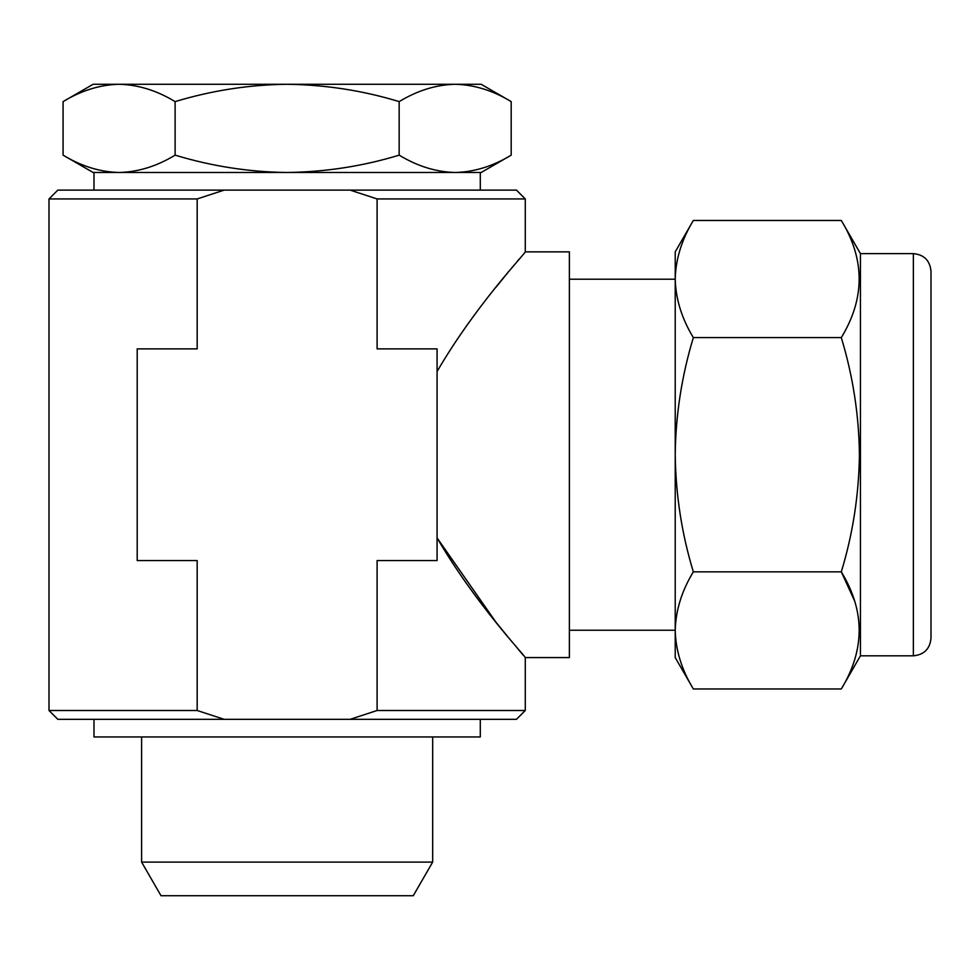 <?xml version="1.0" encoding="UTF-8"?>
<svg xmlns="http://www.w3.org/2000/svg" width="980" height="980" viewBox="0 0 980 980"><rect width="100%" height="100%" fill="white"/><g stroke="black" fill="none" stroke-linecap="round" stroke-linejoin="round"><path stroke-width="1.47" d="M480.298 190.12L480.298 172.48L455.185 172.48C436.088 172.014 417.419 166.232 399.166 155.146C362.906 166.196 325.556 171.978 287.14 172.48C249.202 172.051 211.852 166.269 175.114 155.146C156.825 166.245 138.156 172.027 119.095 172.48C99.997 172.014 81.328 166.232 63.088 155.146L63.088 101.614C81.377 90.515 100.046 84.733 119.095 84.28L93.1 84.28L63.088 101.614M93.982 190.12L93.982 172.48L119.095 172.48L93.1 172.48L63.088 155.146M432.67 862.106L141.61 862.106L161.014 895.72L413.266 895.72L432.67 862.106L432.67 736.96M93.982 719.32L93.982 736.96L480.298 736.96L480.298 719.32M350.13 719.32L377.104 710.5L525.28 710.5L516.46 719.32L57.82 719.32L49 710.5L197.176 710.5L197.176 560.56L137.2 560.56L137.2 348.88L197.176 348.88L197.176 198.94L49 198.94L49 710.5M49 198.94L57.82 190.12L516.46 190.12L525.28 198.94L377.104 198.94L377.104 348.88L437.08 348.88L437.08 560.56L377.104 560.56L377.104 710.5M525.28 710.5L525.28 657.58L569.38 657.58L569.38 251.86L525.28 251.86L525.28 198.94M437.08 371.518C475.643 305.16 525.905 252.693 525.28 251.86C526.064 252.509 475.68 305.099 437.08 371.518M519.204 259.039L517.06 261.574M507.554 272.991L495.672 287.606M913.36 253.624C924.079 254.665 929.959 260.545 931 271.264L931 638.176C929.959 648.895 924.079 654.775 913.36 655.816L913.36 253.624L860.44 253.624L841.306 220.476C865.107 259.418 865.107 298.459 841.306 337.598C852.931 376.014 858.97 415.055 859.423 454.72C858.897 494.9 852.845 533.941 841.306 571.842C865.107 610.785 865.107 649.826 841.306 688.965L693.338 688.965C681.737 669.842 675.698 650.328 675.22 630.397L675.22 630.397C675.71 610.43 681.749 590.916 693.338 571.842L841.306 571.842L854.548 600.838M913.36 655.816L860.44 655.816L860.44 253.624M693.338 571.842C681.786 533.941 675.747 494.9 675.22 454.72C675.673 415.055 681.713 376.014 693.338 337.598C681.737 318.476 675.698 298.961 675.22 279.043L675.22 279.031C675.71 259.075 681.749 239.549 693.338 220.476L841.306 220.476M693.338 337.598L841.306 337.598M693.338 688.965L675.22 657.58L675.22 251.86L693.338 220.476M197.176 710.5L224.15 719.32M377.104 198.94L350.13 190.12M224.15 190.12L197.176 198.94M437.08 537.922C475.594 604.182 525.856 656.698 525.28 657.58C526.125 657.029 475.57 604.195 437.08 537.922L495.954 622.19M496.101 622.361L507.861 636.816M517.379 648.245L523.308 655.265M287.14 84.28L119.095 84.28C138.192 84.746 156.861 90.528 175.114 101.614C211.852 90.491 249.202 84.709 287.14 84.28C325.556 84.782 362.906 90.564 399.166 101.614C417.455 90.515 436.125 84.733 455.185 84.28L287.14 84.28M511.193 101.614L481.18 84.28L455.185 84.28C474.283 84.746 492.952 90.528 511.193 101.614L511.193 155.146C492.903 166.245 474.234 172.027 455.185 172.48L119.095 172.48M175.114 155.146L175.114 101.614M399.166 155.146L399.166 101.614M511.193 155.146L481.18 172.48L455.185 172.48M569.38 279.202L675.22 279.202M860.44 655.816L841.306 688.965M569.38 630.238L675.22 630.238M141.61 736.96L141.61 862.106"/></g></svg>
